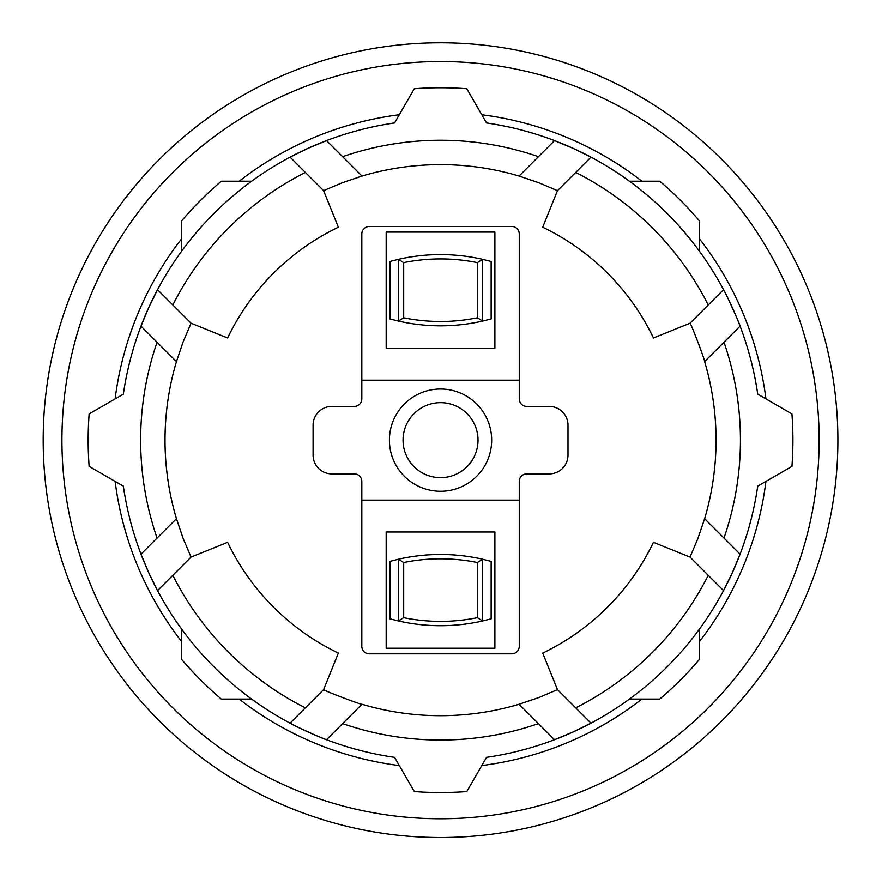 <?xml version="1.0" encoding="UTF-8"?>
<svg xmlns="http://www.w3.org/2000/svg" width="882" height="882" viewBox="0 0 882 882"><rect width="100%" height="100%" fill="white"/><g stroke="black" fill="none" stroke-linecap="round" stroke-linejoin="round"><path stroke-width="1.32" d="M361.818 646.341A7.508 7.497 135 0 0 369.304 653.827L511.769 653.827A7.508 7.497 45 0 0 519.255 646.341L519.255 481.385A7.497 7.497 0 0 1 526.752 473.888L549.254 473.888A18.742 18.742 0 0 0 567.997 455.145L567.997 425.157A18.742 18.742 0 0 0 549.254 406.415L526.752 406.415A7.497 7.497 0 0 1 519.255 398.918L519.255 233.973A7.508 7.497 -45 0 0 511.769 226.476L369.304 226.476A7.508 7.497 -135 0 0 361.818 233.973L361.818 398.918A7.497 7.497 0 0 1 354.321 406.415L331.819 406.415A18.742 18.742 0 0 0 313.077 425.157L313.077 455.145A18.742 18.742 0 0 0 331.819 473.888L354.321 473.888A7.497 7.497 0 0 1 361.818 481.385L361.818 646.341M519.255 500.127L361.818 500.127M361.818 380.175L519.255 380.175M646.715 100.46L639.218 96.028M784.66 241.47L780.228 233.973M241.855 96.028L234.358 100.46M100.846 233.973L96.414 241.47M96.414 638.833L100.846 646.33M234.358 779.842L241.855 784.274M780.228 646.33L784.66 638.833M639.218 784.274L646.715 779.842M560.125 142.785A320.519 320.519 0 0 1 723.538 289.693C723.879 288.8 740.913 326.274 740.086 326.153A320.519 320.519 0 0 1 757.737 394.166L791.937 413.912A352.381 352.381 0 0 1 791.937 466.391L757.737 486.136A320.519 320.519 0 0 1 723.538 590.62L732.292 572.859L740.086 554.161L704.63 518.693L697.916 538.494L690.022 557.093L653.463 542.331A236.167 236.167 0 0 1 542.706 653.077L557.479 689.636L538.88 697.541L519.079 704.255A275.526 275.526 0 0 1 361.995 704.255L326.538 739.711C326.649 740.527 289.197 723.505 290.068 723.152A320.519 320.519 0 0 1 140.988 554.161L148.782 572.859L157.536 590.62L191.052 557.093L183.158 538.494L176.444 518.693A275.526 275.526 0 0 1 176.444 361.609L183.158 341.808L191.052 323.209L227.611 337.982A236.167 236.167 0 0 1 338.368 227.225L323.595 190.666L342.194 182.772L361.995 176.058A275.526 275.526 0 0 1 519.079 176.058L538.88 182.772L557.479 190.666L542.706 227.225A236.167 236.167 0 0 1 653.463 337.982L690.022 323.209L723.538 289.693A320.519 320.519 0 0 1 739.524 324.664M141.528 324.719A320.519 320.519 0 0 1 290.068 157.15L307.829 148.397L326.538 140.602A320.519 320.519 0 0 1 394.552 122.951L414.297 88.751A352.381 352.381 0 0 1 466.776 88.751L486.522 122.951A320.519 320.519 0 0 1 554.535 140.602L573.245 148.397L591.006 157.15L557.479 190.666M690.022 557.093L723.538 590.62A320.519 320.519 0 0 1 591.006 723.152L573.245 731.906L554.535 739.711A320.519 320.519 0 0 1 486.522 757.351L466.776 791.551A352.381 352.381 0 0 1 414.297 791.551L394.552 757.351A320.519 320.519 0 0 1 326.538 739.711M176.444 518.693L140.988 554.161A320.519 320.519 0 0 1 123.337 486.136L89.137 466.391A352.381 352.381 0 0 1 89.137 413.912L123.337 394.166A320.519 320.519 0 0 1 140.988 326.153L148.782 307.443L157.536 289.693L191.052 323.209M325.05 739.138A320.519 320.519 0 0 1 290.068 723.152L323.595 689.636C322.889 690.253 361.796 705.104 361.995 704.255M251.657 181.207L221.349 181.207A339.261 339.261 0 0 0 181.593 220.963L181.593 251.271M290.068 157.15A320.519 320.519 0 0 1 325.105 141.142A320.519 320.519 0 0 0 290.068 157.15L323.595 190.666M699.481 251.271L699.481 220.963A339.261 339.261 0 0 0 659.725 181.207L629.417 181.207M629.417 699.095L659.725 699.095A339.261 339.261 0 0 0 699.481 659.339L699.481 629.031M591.006 723.152A320.519 320.519 0 0 1 555.969 739.16A320.519 320.519 0 0 0 591.006 723.152L557.479 689.636M181.593 629.031L181.593 659.339A339.261 339.261 0 0 0 221.349 699.095L251.657 699.095M176.444 361.609L140.988 326.153M326.538 140.602L361.995 176.058M519.079 176.058L554.535 140.602M740.086 326.153L704.63 361.609C705.479 361.411 690.639 322.503 690.022 323.209M554.535 739.711L519.079 704.255M323.595 689.636L338.368 653.077A236.167 236.167 0 0 1 227.611 542.331L191.052 557.093M704.63 361.609A275.526 275.526 0 0 1 704.63 518.693M708.246 575.318A299.902 299.902 0 0 1 575.703 707.86M538.45 723.615A299.902 299.902 0 0 1 342.624 723.615M172.828 304.985A299.902 299.902 0 0 1 305.37 172.442M342.624 156.687A299.902 299.902 0 0 1 538.45 156.687M305.37 707.86A299.902 299.902 0 0 1 172.828 575.318M157.073 538.064A299.902 299.902 0 0 1 157.073 342.238M575.703 172.442A299.902 299.902 0 0 1 708.246 304.985M440.537 837.514A397.363 397.363 0 0 1 43.174 440.151A397.363 397.363 0 0 1 440.537 42.788A397.363 397.363 0 0 1 837.9 440.151A397.363 397.363 0 0 1 440.537 837.514M724.001 342.238A299.902 299.902 0 0 1 724.001 538.064M386.184 532L494.89 532L494.89 648.204L386.184 648.204L386.184 532M403.691 617.676L398.455 620.961L389.932 618.822L389.932 561.382L398.455 559.221L403.691 562.529A184.977 184.977 0 0 1 477.382 562.529L482.619 559.221A189.31 189.31 0 0 0 398.455 559.221L398.455 620.972A189.31 189.31 0 0 0 482.619 620.972L477.382 617.676A184.977 184.977 0 0 1 403.691 617.676L403.691 562.529M477.382 562.529L477.382 617.676M482.619 620.961L482.619 559.243L491.142 561.382L491.142 618.822L482.619 620.961M440.537 389.017A51.134 51.134 0 0 0 396.261 465.718A51.134 51.134 0 0 0 484.813 465.718A51.134 51.134 0 0 0 440.537 389.017M440.537 402.666A37.485 37.485 0 0 1 473.006 458.894A37.485 37.485 0 0 1 408.068 458.894A37.485 37.485 0 0 1 440.537 402.666M386.184 348.313L386.184 232.098L494.89 232.098L494.89 348.313L386.184 348.313M482.619 259.33L491.142 261.48L491.142 318.931L482.619 321.081L482.619 259.33A189.31 189.31 0 0 0 398.455 259.33L389.932 261.48L389.932 318.931L398.455 321.081A189.31 189.31 0 0 0 482.619 321.081M398.455 259.33L398.455 321.081M398.455 259.341L403.691 262.627A184.977 184.977 0 0 1 477.382 262.627L482.619 259.341M482.619 321.059L477.382 317.785A184.977 184.977 0 0 1 403.691 317.785L403.691 262.627M477.382 262.627L477.382 317.785M403.691 317.785L398.455 321.059M765.94 398.907A328.016 328.016 0 0 0 699.481 238.813M699.481 641.49A328.016 328.016 0 0 0 765.94 481.396M641.876 181.207A328.016 328.016 0 0 0 481.781 114.748M239.198 699.095A328.016 328.016 0 0 0 399.292 765.565M115.123 481.396A328.016 328.016 0 0 0 181.593 641.49M181.593 238.813A328.016 328.016 0 0 0 115.123 398.907M399.292 114.748A328.016 328.016 0 0 0 239.198 181.207M481.781 765.565A328.016 328.016 0 0 0 641.876 699.095M819.158 440.151A378.621 378.621 0 0 1 251.227 768.046A378.621 378.621 0 0 1 251.227 112.257A378.621 378.621 0 0 1 819.158 440.151"/></g></svg>
